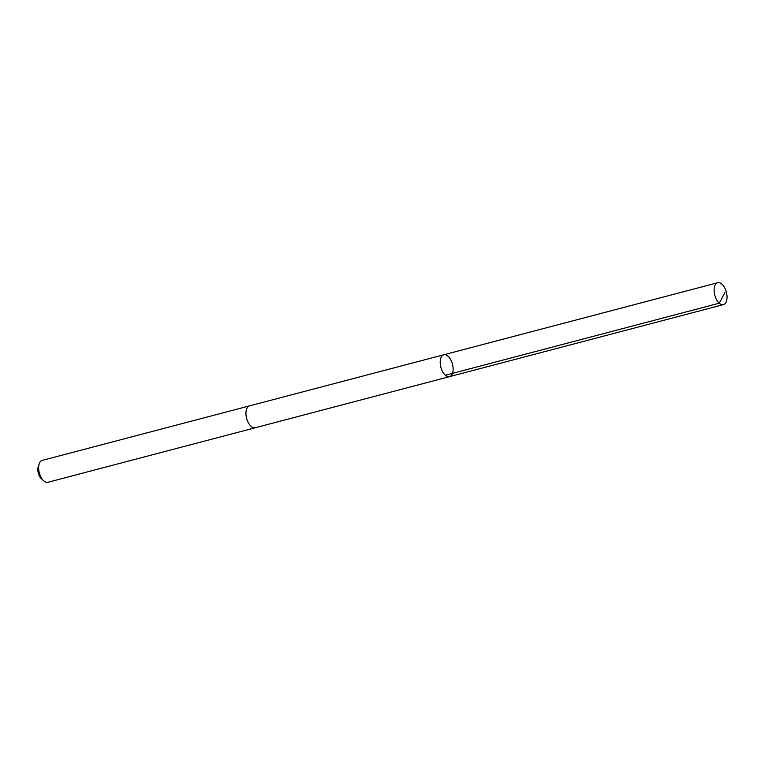 <?xml version="1.0" encoding="UTF-8"?>
<svg xmlns="http://www.w3.org/2000/svg" width="765" height="765" viewBox="0 0 765 765"><rect width="100%" height="100%" fill="white"/><g stroke="black" fill="none" stroke-linecap="round" stroke-linejoin="round"><path stroke-width="1.15" d="M255.453 427.692A11.312 5.996 -104.7 0 1 255.29 427.74A11.303 5.986 -104.7 0 1 253.358 427.673A11.303 5.986 -104.7 0 1 246.244 416.6A11.303 5.986 -104.7 0 1 249.543 405.871L443.786 354.778A11.303 5.996 75.3 0 0 440.87 367.238A11.303 5.996 75.3 0 0 449.533 376.648A11.303 5.996 75.3 0 0 452.832 365.919A11.303 5.996 75.3 0 0 445.718 354.845A11.303 5.996 75.3 0 0 443.786 354.778A11.303 5.996 75.3 0 0 440.87 367.238A11.303 5.996 75.3 0 0 449.533 376.648L723.451 304.604A11.312 5.996 -104.7 0 1 721.519 304.537A11.312 5.996 -104.7 0 1 714.405 293.464A11.312 5.996 -104.7 0 1 717.704 282.734A11.312 5.996 -104.7 0 1 719.635 282.792A11.312 5.996 -104.7 0 1 726.75 293.875A11.312 5.996 -104.7 0 1 723.451 304.604M449.533 376.648L255.29 427.74A11.312 5.996 -104.7 0 1 253.358 427.673A11.312 5.996 -104.7 0 1 246.244 416.6A11.312 5.996 -104.7 0 1 249.543 405.871A11.312 5.996 -104.7 0 1 249.696 405.832M255.29 427.74L47.975 482.266A11.312 5.996 -104.7 0 1 46.043 482.208A11.312 5.996 -104.7 0 1 43.729 480.822A11.312 5.996 -104.7 0 1 39.235 463.743A11.312 5.996 -104.7 0 1 42.228 460.396L249.543 405.871M43.729 480.822L41.444 478.785A8.042 4.265 -104.7 0 1 38.25 466.64L39.235 463.743M724.904 292.526L719.253 303.208L445.335 375.252M443.786 354.778L717.704 282.734"/></g></svg>
